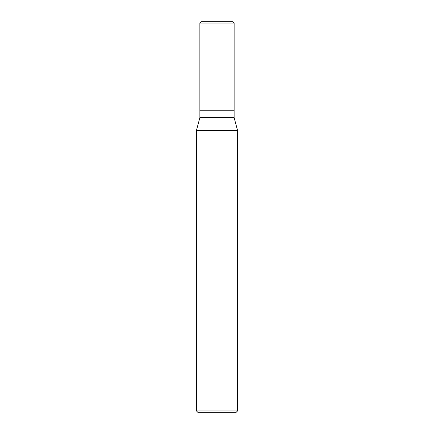 <?xml version="1.0" encoding="UTF-8"?>
<svg xmlns="http://www.w3.org/2000/svg" width="434" height="434" viewBox="0 0 434 434"><rect width="100%" height="100%" fill="white"/><g stroke="black" fill="none" stroke-linecap="round" stroke-linejoin="round"><path stroke-width="0.65" d="M199.868 110.784L234.132 110.784L234.132 23.073L232.76 21.7L201.24 21.7L199.868 23.073L199.868 110.784L199.868 23.073L201.24 21.7L232.76 21.7L234.132 23.073L199.868 23.073L234.132 23.073L234.132 110.784L199.868 110.784M197.812 412.3L236.188 412.3L237.555 410.927L237.555 130.439L234.127 117.636L234.127 110.784L234.127 117.636L199.873 117.636L196.445 130.439L196.445 410.927L197.812 412.3L196.445 410.927L196.445 130.439L199.873 117.636L199.873 110.784L199.873 117.636L234.127 117.636L237.555 130.439L196.445 130.439L237.555 130.439L237.555 410.927L196.445 410.927L237.555 410.927L236.188 412.3L197.812 412.3"/></g></svg>
